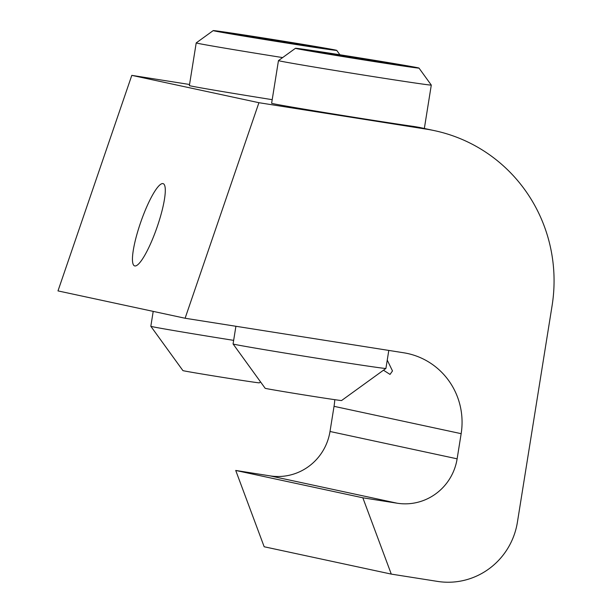 <?xml version="1.0" encoding="UTF-8"?>
<svg xmlns="http://www.w3.org/2000/svg" width="612" height="612" viewBox="0 0 612 612"><rect width="100%" height="100%" fill="white"/><g stroke="black" fill="none" stroke-linecap="round" stroke-linejoin="round"><path stroke-width="0.92" d="M262.885 37.898A62.554 0.666 -170.9 0 1 336.738 50.383A62.554 0.666 -170.9 0 1 274.865 41.157A62.554 0.666 -170.9 0 1 213.213 30.6A62.554 0.666 -170.9 0 1 262.885 37.898M260.819 38.694L318.24 47.331L245.863 35.473L231.711 33.668L260.819 38.694M345.137 55.593A62.554 0.666 -170.9 0 1 418.991 68.077A62.554 0.666 -170.9 0 1 357.117 58.851A62.554 0.666 -170.9 0 1 295.466 48.294A62.554 0.666 -170.9 0 1 345.137 55.593M343.072 56.381L400.493 65.025L328.116 53.168L313.956 51.354L343.072 56.381M397.188 503.217L270.076 475.876L235.727 470.452L362.839 497.793L397.188 503.217A53.206 52.158 102.1 0 0 457.126 458.824L461.157 433.671A70.938 69.538 102.1 0 0 407.378 353.461A70.938 69.538 102.1 0 0 403.675 352.772L185.107 318.248L57.987 290.907L131.802 75.36L258.922 102.701L185.107 318.248M461.157 433.671L334.037 406.33A70.938 69.538 102.1 0 0 334.787 399.674M383.464 370.214L390.035 374.414L392.491 370.933L387.243 360.101M362.839 497.793L391.282 574.102L437.488 581.4A70.938 69.538 102.1 0 0 517.408 522.204L552.085 305.702A154.782 151.73 102.1 0 0 434.749 130.708A154.782 151.73 102.1 0 0 426.686 129.201L414.14 126.508L419.985 127.503M162.976 183.6A43.536 8.545 109.2 0 1 163.175 183.661A43.536 8.545 109.2 0 1 156.94 227.58A43.536 8.545 109.2 0 1 134.579 265.891A43.536 8.545 109.2 0 1 140.638 222.47A43.536 8.545 109.2 0 1 162.976 183.6M334.037 406.33L330.006 431.483A53.206 52.158 102.1 0 1 270.076 475.876M235.727 470.452L264.17 546.761L391.282 574.102M414.14 126.508A77.387 0.826 -170.9 0 1 328.124 113.121A77.387 0.826 -170.9 0 1 271.629 103.26L278.46 60.603A77.387 0.826 -170.9 0 1 278.468 60.596A77.387 0.826 -170.9 0 0 354.746 73.662A77.387 0.826 -170.9 0 0 431.292 85.083A77.387 0.826 -170.9 0 1 431.292 85.083L424.346 128.466M272.202 99.672A77.387 0.826 -170.9 0 1 189.376 85.565L196.207 42.909A77.387 0.826 -170.9 0 1 196.215 42.901A77.387 0.826 -170.9 0 0 282.629 57.582M189.552 84.487L131.802 75.36M426.686 129.201L258.922 102.701M233.654 340.371A77.387 0.826 -170.9 0 1 150.827 326.28A77.387 0.826 -170.9 0 1 150.827 326.265L153.207 311.386M260.567 381.942L259.327 382.837A38.694 0.413 -170.9 0 1 221.054 377.122A38.694 0.413 -170.9 0 1 182.911 370.597L150.827 326.28M388.796 350.424L385.912 368.439A77.387 0.826 -170.9 0 1 385.904 368.447A77.387 0.826 -170.9 0 1 309.358 357.018A77.387 0.826 -170.9 0 1 233.08 343.967A77.387 0.826 -170.9 0 1 233.073 343.959L235.911 326.272M385.904 368.447L341.58 400.531A38.694 0.413 -170.9 0 1 303.307 394.817A38.694 0.413 -170.9 0 1 265.164 388.291L233.08 343.967M371.385 59.999L371.247 60.833M328.116 53.168L328.017 53.779M289.132 42.312L288.994 43.138M245.863 35.473L245.764 36.093M457.126 458.824L330.006 431.483M434.749 130.708L419.985 127.533M213.213 30.6L196.215 42.901M336.738 50.383L339.905 54.766M295.466 48.294L278.468 60.596M418.991 68.077L431.292 85.076"/></g></svg>
